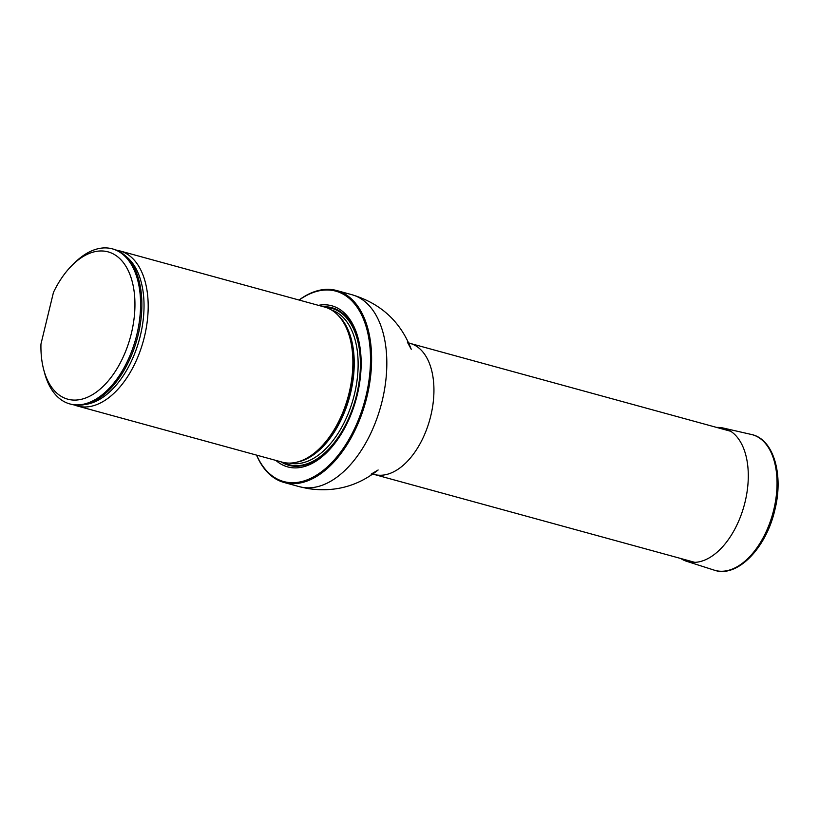 <?xml version="1.0" encoding="UTF-8"?>
<svg xmlns="http://www.w3.org/2000/svg" width="819" height="819" viewBox="0 0 819 819"><rect width="100%" height="100%" fill="white"/><g stroke="black" fill="none" stroke-linecap="round" stroke-linejoin="round"><path stroke-width="1.23" d="M256.644 455.139A98.71 56.9 -74.7 0 0 286.548 482.186A98.71 56.9 -74.7 0 0 370.147 369.185A98.71 56.9 -74.7 0 0 299.16 300.071M275.89 460.421A83.528 48.147 -74.7 0 0 290.121 467.444A83.528 48.147 -74.7 0 0 359.152 385.78A83.528 48.147 -74.7 0 0 318.396 305.344M299.027 300.03A99.508 57.361 105.3 0 1 336.681 290.53A99.508 57.361 105.3 0 1 366.359 399.15A99.508 57.361 105.3 0 1 286.998 483.138A99.508 57.361 105.3 0 1 284.06 482.473A99.508 57.361 105.3 0 1 256.521 455.108M74.334 404.955A80.395 46.345 -74.7 0 0 77.457 406.019L282.146 462.131A80.395 46.345 -74.7 0 0 298.034 461.844A80.395 46.345 -74.7 0 0 348.095 396.846A80.395 46.345 -74.7 0 0 338.175 315.407A80.395 46.345 -74.7 0 0 324.662 307.053L119.963 250.942A80.395 46.345 -74.7 0 0 117.598 250.409A80.395 46.345 -74.7 0 0 116.748 250.266M53.46 292.383A76.382 44.031 105.3 0 1 72.297 265.11A76.382 44.031 105.3 0 1 132.248 281.726A76.382 44.031 105.3 0 1 103.716 385.81A76.382 44.031 105.3 0 1 43.673 369.523A76.382 44.031 105.3 0 1 40.95 344.103L53.46 292.383M72.297 265.11L74.642 262.797A80.395 46.345 105.3 0 1 112.367 248.863A80.395 46.345 105.3 0 1 135.8 338.646A80.395 46.345 105.3 0 1 69.85 403.931A80.395 46.345 105.3 0 1 44.513 372.706L43.673 369.523M112.367 248.863L113.626 249.211A80.395 46.345 105.3 0 1 141.748 299.344A80.395 46.345 105.3 0 1 120.874 375.491A80.395 46.345 105.3 0 1 71.12 404.279L69.85 403.931M77.457 406.019A80.395 46.345 -74.7 0 0 143.407 340.735A80.395 46.345 -74.7 0 0 119.963 250.942M716.686 427.436A69.124 39.844 105.3 0 1 723.085 427.999A69.124 39.844 105.3 0 1 745.085 501.924A69.124 39.844 105.3 0 1 686.547 561.281A69.124 39.844 105.3 0 1 680.753 558.497M730.773 431.296L410.084 343.386A67.946 39.169 105.3 0 1 430.354 417.557A67.946 39.169 105.3 0 1 376.156 474.897A67.946 39.169 105.3 0 1 374.16 474.447L694.84 562.356M336.681 290.53L351.894 294.707A99.508 57.361 105.3 0 1 381.572 403.327A99.508 57.361 105.3 0 1 302.201 487.305A99.508 57.361 105.3 0 1 299.273 486.65L307.268 488.452C333.845 492.649 357.473 486.486 378.132 469.983L371.089 474.181M281.091 461.844A81.695 47.092 -74.7 0 0 291.216 465.847A81.695 47.092 -74.7 0 0 356.9 394.83A81.695 47.092 -74.7 0 0 323.597 306.767M298.034 461.844L299.508 461.435A79.556 45.864 -74.7 0 0 350.092 393.079A79.556 45.864 -74.7 0 0 339.23 316.513L338.175 315.407M296.621 462.213A79.412 45.772 -74.7 0 0 350.542 393.212A79.412 45.772 -74.7 0 0 337.152 314.373M289.517 463.093A79.412 45.772 -74.7 0 0 354.443 394.277A79.412 45.772 -74.7 0 0 331.49 309.991M283.548 462.479A81.02 46.703 -74.7 0 0 356.634 394.789A81.02 46.703 -74.7 0 0 326.044 307.483A81.02 46.703 -74.7 0 1 356.634 394.789A81.02 46.703 -74.7 0 1 283.558 462.479M120.925 375.399A79.986 46.099 -74.7 0 0 120.987 375.317A79.986 46.099 -74.7 0 0 141.759 299.559A79.986 46.099 -74.7 0 0 141.748 299.447M85.104 404.484A78.962 45.516 -74.7 0 0 139.332 339.619A78.962 45.516 -74.7 0 0 125.757 256.163M723.085 427.999L751.371 434.469A70.362 40.561 105.3 0 1 773.781 509.725A70.362 40.561 105.3 0 1 714.178 570.137L686.547 561.281M284.06 482.473L299.273 486.65M351.894 294.707C380.784 303.419 400.563 321.601 411.23 349.252L407.309 342.055M372.604 474.16L374.16 474.447M410.084 343.386L408.609 342.844M751.371 434.469C773.617 438.902 783.844 474.703 774.815 510.063C766.185 548.198 737.08 578.327 714.178 570.137"/></g></svg>
